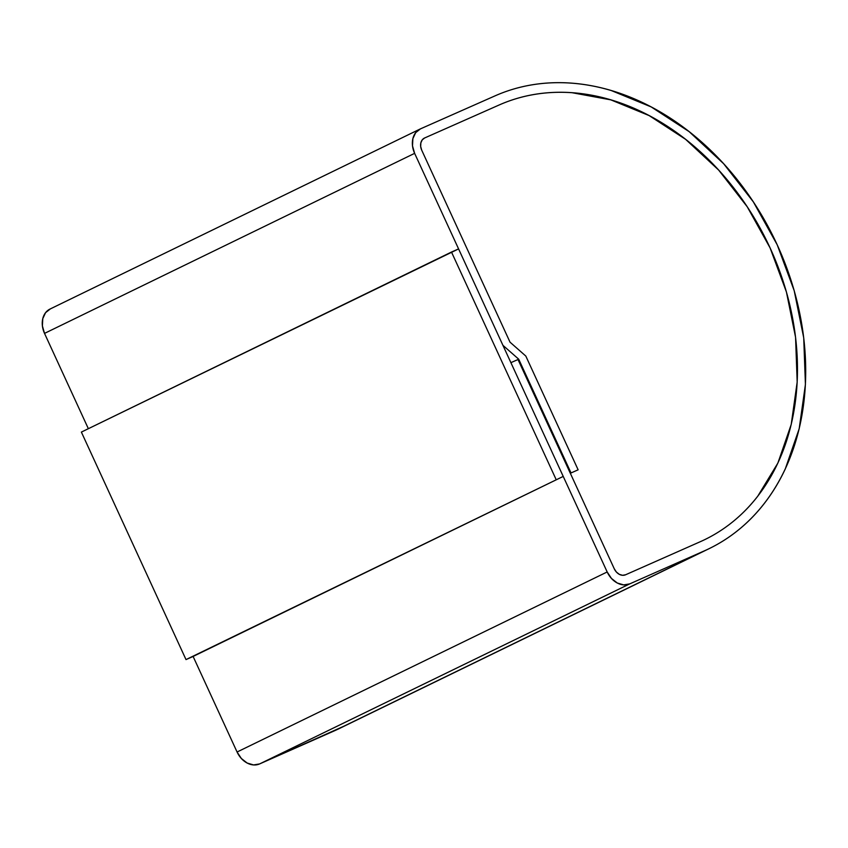 <?xml version="1.0" encoding="UTF-8"?>
<svg xmlns="http://www.w3.org/2000/svg" width="848" height="848" viewBox="0 0 848 848"><rect width="100%" height="100%" fill="white"/><g stroke="black" fill="none" stroke-linecap="round" stroke-linejoin="round"><path stroke-width="1.27" d="M343.991 726.153L259.636 763.921L253.563 764.938L247.15 763.03L241.351 758.494L237.069 752.006L607.179 571.965L510.899 362.658L518.001 359.52L614.281 568.828L616.422 572.071L619.316 574.34L622.527 575.294L625.559 574.785L700.13 541.777C711.313 536.826 721.754 530.519 731.442 522.866C741.131 515.213 749.886 506.351 757.699 496.292L777.881 463.061L791.216 424.466L797.184 381.992L795.562 337.26L786.425 291.998L770.101 247.934L747.226 206.774L718.68 170.098L685.566 139.305L649.144 115.593L610.825 99.863L572.082 92.718C559.214 91.807 546.653 92.379 534.388 94.446C522.124 96.502 510.401 100.011 499.207 104.961L424.647 137.97L422.251 139.856L420.852 142.856L420.672 146.492L421.732 150.213L510.03 342.179L525.813 356.065L578.135 469.813L571.033 472.961L518.711 359.202L518.011 359.541L518.711 359.202L502.928 345.327L518.711 359.202L571.033 472.961L578.135 469.813L525.813 356.065L510.03 342.179L421.732 150.213A10.017 7.759 -115.9 0 1 424.456 138.054A10.017 7.759 -115.9 0 1 424.647 137.97L499.207 104.961A240.44 186.327 -115.9 0 1 768.68 244.892A240.44 186.327 -115.9 0 1 704.847 539.593A240.44 186.327 -115.9 0 1 700.13 541.777L625.559 574.785A10.017 7.759 -115.9 0 1 614.281 568.828L518.001 359.52L510.899 362.658L607.179 571.965L611.461 578.453L617.259 583L623.672 584.908L629.746 583.88L704.306 550.882C715.966 545.72 726.842 539.158 736.933 531.177C747.024 523.205 756.14 513.973 764.281 503.489C772.422 493.006 779.429 481.473 785.301 468.88L799.198 428.685L805.42 384.43L803.724 337.833L794.205 290.684L777.203 244.796L753.374 201.919L723.641 163.706L689.138 131.641L651.211 106.933L611.291 90.545C597.776 86.538 584.325 84.058 570.927 83.104C557.528 82.161 544.448 82.754 531.675 84.906C518.902 87.047 506.68 90.704 495.031 95.866L420.46 128.864L415.668 132.659L412.87 138.637L412.51 145.909L414.63 153.35L502.928 345.327L414.63 153.35L44.52 333.391L88.351 428.685L44.52 333.391L42.4 325.939L42.76 318.678L45.559 312.689L50.35 308.905A20.034 15.529 64.1 0 0 49.958 309.085A20.034 15.529 64.1 0 0 44.52 333.391L414.63 153.35A20.034 15.529 -115.9 0 1 420.067 129.044A20.034 15.529 -115.9 0 1 420.46 128.864L495.031 95.866A250.457 194.097 -115.9 0 1 775.719 241.627A250.457 194.097 -115.9 0 1 709.225 548.603A250.457 194.097 -115.9 0 1 704.306 550.882L334.197 730.912L259.636 763.921L629.746 583.88A20.034 15.529 -115.9 0 1 607.179 571.965L237.069 752.006L193.111 656.447L186.009 659.596L81.376 432.088L186.009 659.596L563.22 476.417L458.577 248.909L451.486 252.047L556.129 479.555L451.486 252.047L81.376 432.088L458.577 248.909L563.22 476.417L186.009 659.596L563.22 476.417L193.111 656.447L237.069 752.006A20.034 15.529 64.1 0 0 259.636 763.921L629.746 583.88L704.306 550.882L334.197 730.912A250.457 194.097 64.1 0 0 339.115 728.633L709.225 548.603M700.13 541.777C711.313 536.826 721.754 530.519 731.442 522.866C741.131 515.213 749.886 506.351 757.699 496.292L777.881 463.061L791.216 424.466L797.184 381.992L795.562 337.26L786.425 291.998L770.101 247.934L747.226 206.774L718.68 170.098L685.566 139.305L649.144 115.593L610.825 99.863L572.082 92.718C559.214 91.807 546.653 92.379 534.388 94.446C522.124 96.502 510.401 100.011 499.207 104.961L424.647 137.97L422.251 139.856L420.852 142.856L420.672 146.492L421.732 150.213L510.03 342.179L525.813 356.065L578.135 469.813L570.322 473.269L614.281 568.828L616.422 572.071L619.316 574.34L622.527 575.294L625.559 574.785L700.13 541.777L625.559 574.785A10.017 7.759 -115.9 0 1 614.281 568.828L570.322 473.269L578.135 469.813L525.813 356.065L510.03 342.179L421.732 150.213A10.017 7.759 -115.9 0 1 424.456 138.054A10.017 7.759 -115.9 0 1 424.647 137.97L499.207 104.961A240.44 186.327 -115.9 0 1 768.68 244.892A240.44 186.327 -115.9 0 1 704.847 539.593A240.44 186.327 -115.9 0 1 700.13 541.777M420.067 129.044L49.958 309.085"/></g></svg>

